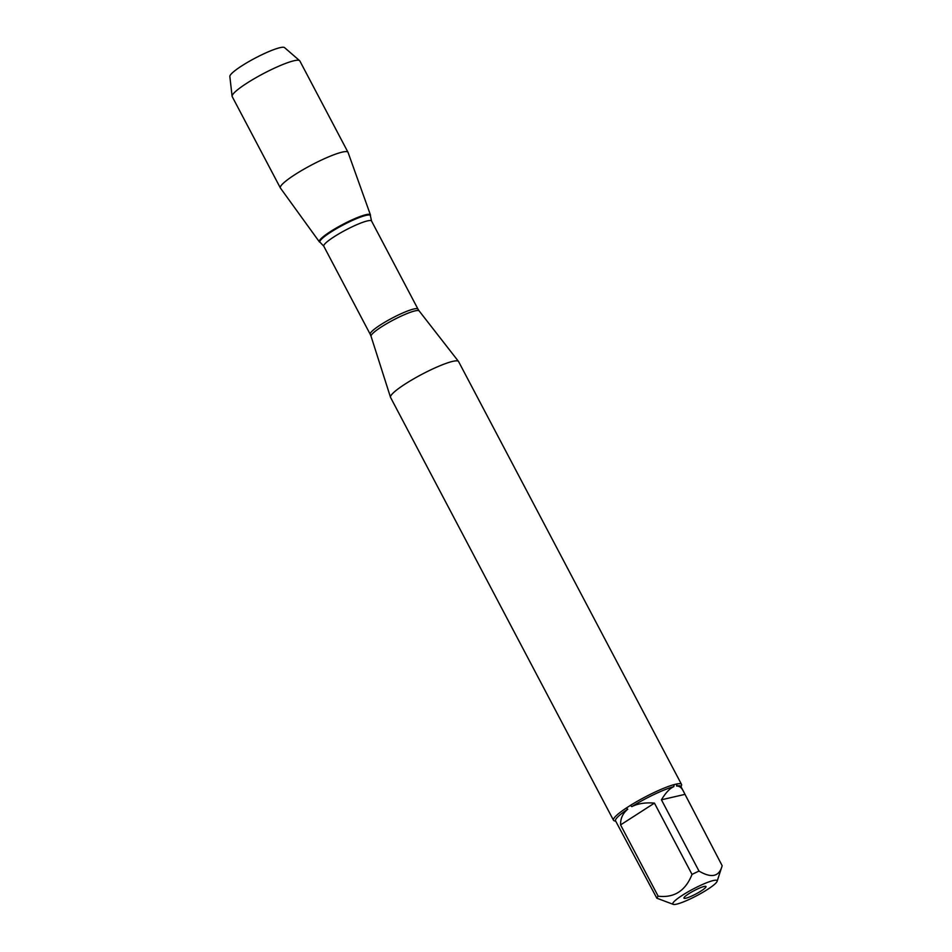 <?xml version="1.0" encoding="UTF-8"?>
<svg xmlns="http://www.w3.org/2000/svg" width="952" height="952" viewBox="0 0 952 952"><rect width="100%" height="100%" fill="white"/><g stroke="black" fill="none" stroke-linecap="round" stroke-linejoin="round"><path stroke-width="1.43" d="M681.513 784.388L458.578 361.558A38.449 5.819 152.2 0 0 458.495 361.427A38.449 5.819 152.2 0 0 452.735 361.367A38.449 5.819 152.2 0 0 413.644 378.872A38.449 5.819 152.2 0 0 390.498 397.27A38.449 5.819 152.2 0 0 390.558 397.424L613.493 820.255A38.449 5.819 -27.8 0 1 626.249 808.069L630.355 805.44A38.449 5.819 -27.8 0 1 674.194 784.579L677.003 783.924A38.449 5.819 -27.8 0 1 681.513 784.388A38.449 5.819 -27.8 0 1 681.537 785.388L681.061 786.828M615.765 821.255L614.314 820.826A38.449 5.819 -27.8 0 1 613.493 820.255M688.522 899.735A25.038 3.784 152.2 0 0 717.13 881.314A25.038 3.784 152.2 0 0 713.322 880.541A25.038 3.784 152.2 0 0 685.987 893.047A25.038 3.784 152.2 0 0 673.35 904.4A25.038 3.784 152.2 0 0 688.522 899.735M699.006 871.08A36.914 5.581 152.2 0 0 692.021 874.412L654.441 803.119C645.504 802.357 637.959 803.524 631.783 806.63A36.914 5.581 -27.8 0 1 673.802 786.638C669.827 788.363 665.698 792.742 661.426 799.799L699.006 871.08C711.537 878.446 719.248 876.661 722.163 865.737L717.13 881.314M692.021 874.412C685.547 890.81 674.254 898.069 658.153 896.189A36.914 5.581 152.2 0 0 656.844 898.2L673.35 904.4M722.163 865.737L683.072 790.624C681.394 787.482 679.216 785.947 676.551 786.007A36.914 5.581 -27.8 0 1 680.87 786.447L683.072 790.624M656.844 898.2L615.563 820.874A36.914 5.581 -27.8 0 1 627.773 809.212C622.81 813.27 620.407 818.506 620.573 824.908L658.153 896.189M674.194 784.579L673.802 786.638M631.783 806.63L630.355 805.44M676.551 786.007L677.003 783.924M626.249 808.069L627.773 809.212M319.598 242.046A28.881 4.367 -27.8 0 1 342.815 224.41A28.881 4.367 -27.8 0 1 370.483 215.223L370.435 215.914A28.524 4.32 -27.8 0 0 343.113 224.993A28.524 4.32 -27.8 0 0 320.193 242.403L319.598 242.046M685.845 898.212A12.459 1.88 -27.8 0 1 683.917 897.986A12.459 1.88 -27.8 0 1 694.091 890.679A12.459 1.88 -27.8 0 1 705.872 886.407A12.459 1.88 -27.8 0 1 699.113 892.191A12.459 1.88 -27.8 0 1 685.845 898.212M620.573 824.908L654.441 803.119M661.426 799.799L684.571 794.456M370.399 215.604A28.881 4.367 152.2 0 0 370.435 214.89A28.881 4.367 152.2 0 0 366.008 214.664A28.881 4.367 152.2 0 0 336.056 228.159A28.881 4.367 152.2 0 0 319.348 241.832A28.881 4.367 152.2 0 0 319.955 242.201M370.435 214.89L348.063 152.427A38.235 5.783 152.2 0 0 348.015 152.308A38.235 5.783 152.2 0 0 342.196 152.13A38.235 5.783 152.2 0 0 302.891 169.777A38.235 5.783 152.2 0 0 280.376 187.972A38.235 5.783 152.2 0 0 280.447 188.079L319.348 241.832M348.015 152.308L299.832 60.928A38.235 5.783 152.2 0 0 299.618 60.666A38.235 5.783 152.2 0 0 294.025 60.749A38.235 5.783 152.2 0 0 255.66 77.862A38.235 5.783 152.2 0 0 232.098 96.259A38.235 5.783 152.2 0 0 232.205 96.592L280.376 187.972M232.098 96.259L229.837 76.434A30.976 4.689 -27.8 0 1 248.936 61.535A30.976 4.689 -27.8 0 1 280.007 47.671A30.976 4.689 -27.8 0 1 284.541 47.6L299.618 60.666M371.054 336.27L370.221 334.295A27.001 4.082 -27.8 0 1 392.2 318.087A27.001 4.082 -27.8 0 1 417.987 309.114L419.142 310.911A27.192 4.117 152.2 0 0 415.072 310.876A27.192 4.117 152.2 0 0 387.416 323.252A27.192 4.117 152.2 0 0 371.054 336.27L390.498 397.27M417.987 309.114L371.542 221.031A27.001 4.082 152.2 0 0 345.766 230.003A27.001 4.082 152.2 0 0 323.787 246.211L320.193 242.403M419.142 310.911L458.495 361.427M370.221 334.295L323.787 246.211M371.542 221.031L370.435 215.914"/></g></svg>
